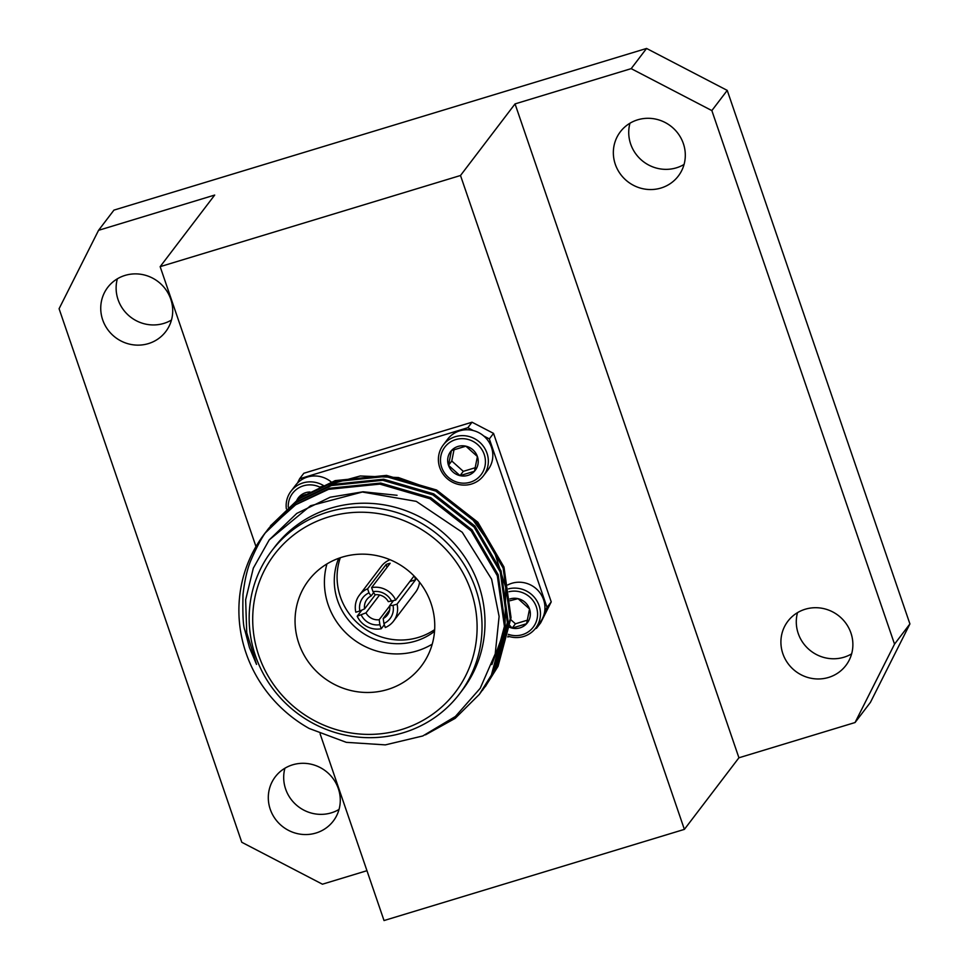 <?xml version="1.0" encoding="UTF-8"?>
<svg xmlns="http://www.w3.org/2000/svg" width="969" height="969" viewBox="0 0 969 969"><rect width="100%" height="100%" fill="white"/><g stroke="black" fill="none" stroke-linecap="round" stroke-linejoin="round"><path stroke-width="1.45" d="M544.542 612.323L547.025 607.381L489.345 438.896L483.749 435.989M473.308 430.563L467.833 427.717L299.627 478.771L297.471 483.046M507.804 636.996L509.294 636.548M535.239 628.675L536.499 628.287L538.364 624.581M508.531 588.849A25.315 24.382 37.3 0 1 535.966 599.411A25.315 24.382 37.3 0 1 535.627 628.178L540.121 622.292A25.315 24.382 -142.7 0 0 540.108 593.028A25.315 24.382 -142.7 0 0 511.874 583.277A25.315 24.382 -142.7 0 0 507.792 584.937M483.507 475.718L487.988 469.832A25.315 24.382 -142.7 0 0 487.976 440.568A25.315 24.382 -142.7 0 0 459.754 430.817A25.315 24.382 -142.7 0 0 447.714 439.139L443.233 445.025A25.315 24.382 37.3 0 1 455.26 436.704A25.315 24.382 37.3 0 1 483.495 446.455A25.315 24.382 37.3 0 1 483.507 475.718A25.315 24.382 37.3 0 1 448.586 479.764A25.315 24.382 37.3 0 1 443.233 445.025M331.677 482.356A25.315 24.382 -142.7 0 0 307.5 477.027A25.315 24.382 -142.7 0 0 295.472 485.36L290.979 491.247A25.315 24.382 37.3 0 1 303.018 482.913A25.315 24.382 37.3 0 1 323.452 485.53M489.345 438.896L493.536 433.385L472.024 422.205L303.83 473.26L299.627 478.771M467.833 427.717L472.024 422.205M536.499 628.287L540.702 622.788L551.228 601.882L493.536 433.385M547.025 607.381L551.228 601.882M535.627 628.178A25.315 24.382 37.3 0 1 507.986 636.136M286.339 508.81A25.315 24.382 37.3 0 1 290.979 491.247M508.325 634.356A22.784 21.948 -142.7 0 0 537.565 614.528A22.784 21.948 -142.7 0 0 509.004 591.744M455.66 439.611A22.784 21.948 -142.7 0 0 448.187 477.16A22.784 21.948 -142.7 0 0 485.021 465.98A22.784 21.948 -142.7 0 0 455.66 439.611M319.843 487.128A22.784 21.948 -142.7 0 0 303.418 485.82A22.784 21.948 -142.7 0 0 288.241 507.138M509.452 627.222A15.48 14.91 -142.7 0 0 529.534 608.992A15.48 14.91 -142.7 0 0 509.9 598.975M451.433 450.573A15.48 14.91 -142.7 0 0 460.021 475.646A15.48 14.91 -142.7 0 0 477.402 456.532A15.48 14.91 -142.7 0 0 451.433 450.573L448.502 465.302L460.021 475.646L474.471 471.261L477.402 456.532L465.883 446.188L451.433 450.573M310.019 491.998A15.48 14.91 -142.7 0 0 296.805 500.367M509.67 625.356L512.153 628.106L526.603 623.721L529.534 608.992L518.015 598.648L510.045 600.732M305.744 494.456L299.191 496.782L298.9 498.878M510.215 619.13L515.423 623.806L512.153 628.106M515.423 623.806L527.475 620.148M454.049 449.592L451.784 461.002L448.502 465.302M451.784 461.002L463.303 471.346L460.021 475.646M463.303 471.346L475.355 467.688M301.807 495.801L301.553 497.097M372.992 591.647L371.611 587.602A21.451 20.664 -142.7 0 1 395.679 600.114L388.303 601.652A12.876 12.403 -142.7 0 0 375.076 594.784L372.992 591.647A17.163 16.534 37.3 0 1 391.646 601.337M383.203 618.513A12.876 12.403 -142.7 0 0 389.671 605.661L393.014 605.359A17.163 16.534 37.3 0 1 383.894 623.479L383.203 618.513L389.599 610.107M393.014 605.359L397.048 604.135A21.451 20.664 -142.7 0 1 393.511 621.177L415.531 592.265A21.451 20.664 -142.7 0 0 419.516 582.187M393.511 621.177A21.451 20.664 -142.7 0 1 385.274 627.524L383.894 623.479M379.884 624.702L381.265 628.736A21.451 20.664 -142.7 0 1 357.198 616.223L365.979 612.856A12.876 12.403 -142.7 0 0 379.194 619.724L379.884 624.702A17.163 16.534 37.3 0 1 361.231 615M371.079 595.996A12.876 12.403 -142.7 0 0 364.61 608.847L359.862 610.991A17.163 16.534 37.3 0 1 368.983 592.858L371.079 595.996L373.646 592.628M359.862 610.991L355.829 612.214A21.451 20.664 -142.7 0 1 359.378 595.172L381.398 566.259A21.451 20.664 -142.7 0 1 390.059 559.731M359.378 595.172A21.451 20.664 -142.7 0 1 367.602 588.825L368.983 592.858M326.941 563.934A70.798 68.193 -142.7 0 0 328.188 604.826A70.798 68.193 -142.7 0 0 432.235 644.143M298.827 643.38A70.798 68.193 -142.7 0 0 354.375 691.272A70.798 68.193 -142.7 0 0 421.224 666.224A70.798 68.193 -142.7 0 0 406.229 569.069A70.798 68.193 -142.7 0 0 308.578 580.407A70.798 68.193 -142.7 0 0 298.827 643.38M338.678 558.314A62.222 59.933 -142.7 0 0 337.6 600.55A62.222 59.933 -142.7 0 0 434.536 631.34M340.301 557.744A62.222 59.933 -142.7 0 0 340.398 596.88A62.222 59.933 -142.7 0 0 434.645 629.62M414.466 576.385A21.451 20.664 37.3 0 1 415.58 579.801L397.048 604.135M384.318 624.739L381.265 628.736M357.198 616.223L361.885 610.07M367.602 588.825L386.134 564.503A21.451 20.664 37.3 0 1 390.144 563.28L371.611 587.602M395.679 600.114L414.066 575.974M365.979 612.856L379.569 595.002M375.342 594.748L364.61 608.847M386.134 564.503L387.091 567.289M409.814 581.557L415.58 579.801M393.366 600.816L389.671 605.661M389.708 605.928L379.194 619.724M459.476 693.913L462.443 690.013A118.012 113.664 -142.7 0 0 478.71 585.07A118.012 113.664 -142.7 0 0 386.122 505.237A118.012 113.664 -142.7 0 0 274.699 546.976L271.72 550.889A118.012 113.664 37.3 0 1 383.155 509.137A118.012 113.664 37.3 0 1 475.743 588.97A118.012 113.664 37.3 0 1 459.476 693.913A118.012 113.664 37.3 0 1 348.053 735.665A118.012 113.664 37.3 0 1 255.465 655.831A118.012 113.664 37.3 0 1 271.72 550.889M268.195 529.207A134.097 129.156 37.3 0 0 264.525 533.798A134.097 129.156 37.3 0 0 309.172 728.47L346.308 742.339L385.347 744.882L422.787 735.968L455.369 716.503L480.212 688.293L495.22 653.905L499.108 616.429L491.622 579.208L462.237 532.272L416.258 501.361L362.358 492.022L310.528 505.757L269.225 539.89L253.321 568.137L245.642 599.811L246.732 632.672L256.519 664.395L249.469 647.631L244.854 630.201C243.146 626.349 242.529 614.443 243.013 594.481C244.66 580.116 247.337 568.609 251.056 559.949C257.706 544.796 263.423 534.549 268.195 529.207L295.63 504.801L328.539 489.345L379.872 484.112L429.957 498.732L471.2 530.927L497.327 575.768L504.413 626.398L491.392 675.066L479.292 694.434L455.176 718.356L425.5 734.829M265.99 531.92L296.078 502.645L331.446 485.53L382.791 480.297L432.877 494.905L474.107 527.1L500.246 571.94L507.332 622.57L494.299 671.238L480.733 692.508M268.897 528.105L298.985 498.829L334.366 481.702L385.698 476.469L435.796 491.077L477.027 523.272L503.153 568.125L510.239 618.743L497.218 667.411L483.652 688.68M269.225 539.89L296.793 513.4L330.211 497.218L363.072 491.78L397.06 495.292M320.267 486.947L360.238 475.985L398.368 477.535L437.479 491.416L470.546 516.55L493.451 548.89L505.721 587.359L504.958 628.651L491.877 664.589M264.925 533.277L293.982 505.406L329.351 488.279L380.696 483.046L430.781 497.654L472.012 529.861L498.151 574.702L505.224 625.32L492.204 673.988L479.703 693.901M267.832 529.462L296.889 501.579L332.27 484.452L383.603 479.219L433.688 493.839L474.931 526.034L501.058 570.874L508.144 621.504L495.123 670.173L482.623 690.073M270.739 525.634L299.809 497.751L335.177 480.624L386.522 475.391L436.607 490.011L477.838 522.206L503.977 567.047L511.051 617.677L498.03 666.345L485.53 686.246M258.771 655.529A113.724 109.533 -142.7 0 0 449.495 699.279A113.724 109.533 -142.7 0 0 386.449 515.133A113.724 109.533 -142.7 0 0 258.771 655.529M646.565 48.45L727.234 90.396L711.852 110.587L631.182 68.642L646.565 48.45L113.942 210.116L98.559 230.319L59.085 308.723L241.765 842.267L322.435 884.2L366.948 870.695M855.058 722.535L894.532 644.131L909.915 623.927L870.441 702.343L855.058 722.535L738.923 757.782L515.048 103.901L631.182 68.642M255.986 546.577L160.151 266.657L460.505 175.498L684.38 829.379L384.027 920.55L320.109 733.848M684.38 829.379L738.923 757.782M460.505 175.498L515.048 103.901M661.003 188.022A36.471 35.126 37.3 0 1 620.33 173.972A36.471 35.126 37.3 0 1 620.317 131.82A36.471 35.126 37.3 0 1 670.621 125.982A36.471 35.126 37.3 0 1 678.336 176.019A36.471 35.126 37.3 0 1 661.003 188.022M684.078 164.439A36.471 35.126 37.3 0 1 676.386 167.831A36.471 35.126 37.3 0 1 640.134 158.855A36.471 35.126 37.3 0 1 629.971 123.208M828.568 677.44A36.471 35.126 37.3 0 1 787.894 663.39A36.471 35.126 37.3 0 1 787.882 621.238A36.471 35.126 37.3 0 1 838.185 615.388A36.471 35.126 37.3 0 1 845.901 665.437A36.471 35.126 37.3 0 1 828.568 677.44M851.642 653.845A36.471 35.126 37.3 0 1 843.951 657.236A36.471 35.126 37.3 0 1 807.698 648.273A36.471 35.126 37.3 0 1 797.523 612.626M315.967 833.025A36.471 35.126 37.3 0 1 275.293 818.987A36.471 35.126 37.3 0 1 275.281 776.823A36.471 35.126 37.3 0 1 325.584 770.985A36.471 35.126 37.3 0 1 333.3 821.034A36.471 35.126 37.3 0 1 315.967 833.025M339.029 809.442A36.471 35.126 37.3 0 1 331.35 812.834A36.471 35.126 37.3 0 1 295.097 803.858A36.471 35.126 37.3 0 1 284.922 768.223M148.402 343.607A36.471 35.126 37.3 0 1 107.729 329.569A36.471 35.126 37.3 0 1 107.716 287.405A36.471 35.126 37.3 0 1 158.02 281.567A36.471 35.126 37.3 0 1 165.735 331.616A36.471 35.126 37.3 0 1 148.402 343.607M171.477 320.024A36.471 35.126 37.3 0 1 163.785 323.416A36.471 35.126 37.3 0 1 127.533 314.44A36.471 35.126 37.3 0 1 117.358 278.806M727.234 90.396L909.915 623.927M98.559 230.319L214.694 195.06L160.151 266.657M711.852 110.587L894.532 644.131M479.292 694.434L480.115 693.368M482.223 690.606L483.022 689.54M485.13 686.791L485.941 685.713M264.525 533.798L265.324 532.756M267.432 529.982L268.231 528.929M270.327 526.167L271.15 525.101"/></g></svg>
